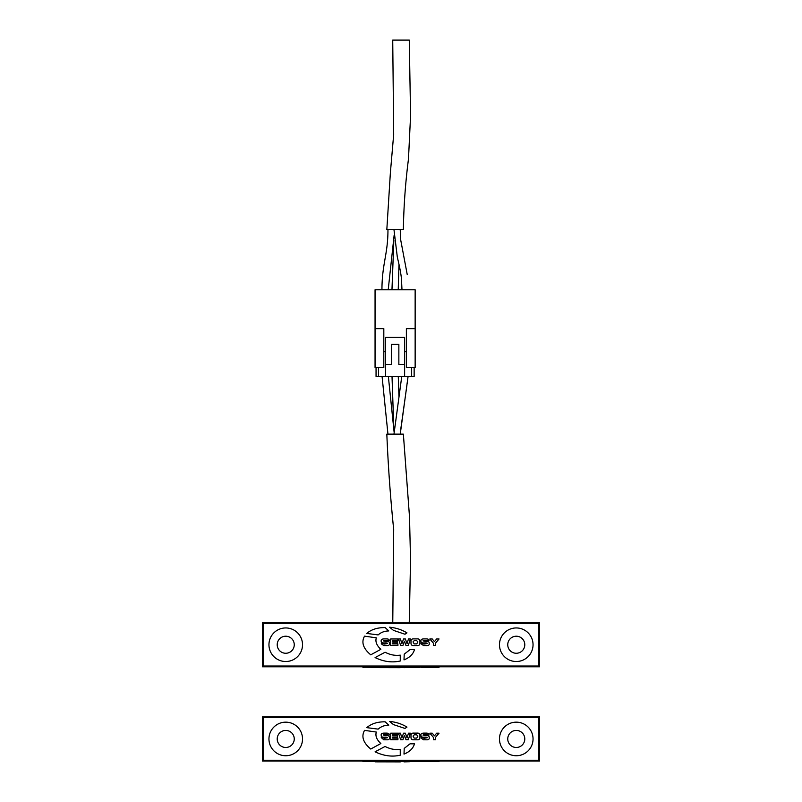 <?xml version="1.0" encoding="UTF-8"?>
<svg xmlns="http://www.w3.org/2000/svg" width="802" height="802" viewBox="0 0 802 802"><rect width="100%" height="100%" fill="white"/><g stroke="black" fill="none" stroke-linecap="round" stroke-linejoin="round"><path stroke-width="1.2" d="M394.113 432.168L388.358 376.499M387.957 434.133L382.073 376.499M400.238 434.133L408.058 376.499M398.975 396.83L398.283 376.499M393.832 429.09L392.018 376.499M393.972 434.133L401.752 376.499L393.972 434.133M387.957 229.663C388.008 254.124 381.993 263.828 381.942 289.793M394.113 235.417L388.208 289.793M393.842 240.329L391.967 289.793M407.236 274.565L400.749 240.179L400.238 229.933M398.975 264.309L398.233 289.793M390.093 229.663L386.825 229.663L390.373 172.801L393.682 134.455L392.729 40.1L409.271 40.1L410.574 115.648L408.479 158.996C405.451 182.435 403.747 205.984 403.366 229.663L390.093 229.663M400.92 623.094C411.596 622.994 411.667 622.903 401.11 622.803C390.394 622.893 390.323 622.994 400.92 623.094M409.241 622.943L410.534 560.387L409.521 517.11L403.366 434.133L386.825 434.133C388.148 466.042 390.434 497.841 393.692 529.531L392.759 622.943M285.733 623.204L277.211 623.054L285.733 623.204M285.733 666.111L273.763 666.602L302.524 666.392L285.733 666.111M516.267 623.204L507.746 623.054L516.267 623.204M516.267 666.111L499.476 666.392L528.237 666.602L516.267 666.111M268.951 644.738A16.792 16.792 0 0 0 285.733 661.52A16.792 16.792 0 0 0 302.524 644.738A16.792 16.792 0 0 0 285.733 627.946A16.792 16.792 0 0 0 268.951 644.738M277.211 644.738A8.521 8.521 0 0 0 285.733 653.259A8.521 8.521 0 0 0 294.254 644.738A8.521 8.521 0 0 0 285.733 636.217A8.521 8.521 0 0 0 277.211 644.738M499.476 644.738A16.792 16.792 0 0 0 516.267 661.52A16.792 16.792 0 0 0 533.049 644.738A16.792 16.792 0 0 0 516.267 627.946A16.792 16.792 0 0 0 499.476 644.738M507.746 644.738A8.521 8.521 0 0 0 516.267 653.259A8.521 8.521 0 0 0 524.789 644.738A8.521 8.521 0 0 0 516.267 636.217A8.521 8.521 0 0 0 507.746 644.738M410.383 667.304L398.524 667.304L410.383 667.304L410.383 666.302L406.965 666.382M263.206 666.021L538.794 666.021L538.794 623.455L263.206 623.455L263.206 666.021L262.434 666.783L362.945 666.783M419.917 666.783L421.01 666.783M429.22 666.783L429.842 666.783M439.045 666.783L539.566 666.783L539.566 622.683L409.241 622.683M538.794 666.021L539.566 666.783M389.181 667.334L381.251 667.374L389.451 667.374L383.256 667.334L389.181 667.334L388.8 666.302M389.451 667.374L389.181 666.352M419.917 667.344L419.917 666.342L417.05 666.292L410.985 666.342L410.985 667.374L419.917 667.374L410.985 667.344M421.02 666.372L421.01 667.384L425.972 667.414L429.22 667.374L428.95 666.352M429.22 667.374L423.015 667.334L428.95 667.334L428.95 666.332L426.433 666.292L421.02 666.332L421.02 667.334L427.165 667.384L421.01 667.374M406.965 666.191L389.592 666.091L389.592 667.094L406.965 667.194L406.965 666.191M364.549 666.251L362.945 666.352L362.945 667.354L364.549 667.254L364.549 666.251L366.765 666.251M385.16 666.101L366.765 666.201L366.765 667.204L388.8 667.164L388.8 666.161L385.16 666.101L385.16 667.104L366.765 667.204M410.985 666.482L410.383 666.482M432.248 666.302L429.842 666.302L429.842 667.304L439.045 667.304L439.045 666.302L432.248 666.302L432.248 667.304L429.842 667.304M263.206 623.455L262.434 622.683L262.434 666.783M538.794 623.455L539.566 622.683M392.759 622.683L262.434 622.683M384.108 644.096L383.246 643.354L381.251 643.806L383.787 645.56L386.213 645.56C388.619 645.75 389.702 645.069 389.451 643.515C389.732 641.871 388.459 641.179 385.632 641.44L383.256 640.868L384.008 640.357L389.181 640.828C389.501 639.615 388.659 638.973 386.664 638.903L383.877 638.903C381.742 639.014 380.87 639.705 381.251 640.988C380.87 642.442 381.983 643.094 384.599 642.953C386.825 642.863 387.757 643.064 387.406 643.555L384.108 644.096M413.852 638.903C411.997 638.733 411.035 639.525 410.985 641.259L410.985 643.204C411.035 644.938 411.997 645.72 413.852 645.56L417.05 645.56C418.905 645.72 419.867 644.938 419.917 643.204L419.917 641.259C419.867 639.525 418.905 638.733 417.05 638.903L413.852 638.903M414.173 643.886L416.729 643.886L417.872 641.881L416.619 640.577L414.283 640.577L413.03 641.881L414.173 643.886M423.867 644.096L423.005 643.354L421.01 643.806L423.556 645.56L425.972 645.56C428.378 645.75 429.461 645.069 429.22 643.515C429.491 641.871 428.218 641.179 425.391 641.44L423.015 640.868L423.767 640.357L428.95 640.828C429.26 639.615 428.418 638.973 426.433 638.903L423.646 638.903C421.511 639.014 420.629 639.705 421.02 640.988C420.629 642.442 421.742 643.094 424.358 642.953C426.584 642.863 427.516 643.064 427.165 643.555L423.867 644.096M404.96 634.232L406.965 632.878C401.822 629.72 396.038 627.826 389.592 627.204L393.461 630.372L404.96 634.232M376.328 637.841L364.549 636.146C361.1 642.262 363.166 648.487 370.745 654.823L380.85 649.319C376.649 645.42 375.146 641.6 376.328 637.841M400.268 660.988L400.248 655.144C395.236 655.846 390.173 654.873 385.07 652.237L375.085 657.58C383.667 661.72 392.068 662.853 400.268 660.988M388.8 630.943L385.16 627.605C377.531 627.495 371.396 629.44 366.765 633.43L378.143 634.913C381.05 632.327 384.599 631.004 388.8 630.943M410.033 649.62L404.218 654.171L404.007 659.886C409.692 657.59 413.18 654.171 414.484 649.62L410.033 649.62M390.684 638.973L390.684 645.49L397.922 645.49L397.922 643.916L392.679 643.916L392.679 642.873L397.541 642.873L397.541 641.53L392.679 641.53L392.679 640.487L397.812 640.487L397.812 638.973L390.684 638.973M398.524 638.973L400.629 645.49L402.925 645.49L404.449 641.189L405.982 645.49L408.278 645.49L410.383 638.973L408.439 638.973L407.055 643.755L405.381 638.973L403.526 638.973L401.872 643.755L400.469 638.973L398.524 638.973M433.441 643.224L433.441 645.49L435.436 645.49L435.436 643.224L439.045 638.973L436.639 638.973L434.443 641.64L432.248 638.973L429.842 638.973L433.441 643.224M414.173 667.384L417.872 667.364L414.173 667.324M428.95 667.334L421.02 667.334M406.965 667.194L389.592 667.094M375.938 667.324L364.549 667.254L376.328 667.224M400.268 667.685L375.085 667.625L400.248 667.394M388.8 667.164L385.16 667.104M410.033 667.485L404.007 667.665L410.033 667.314M397.922 667.384L390.684 667.304L397.922 667.164M397.541 667.364L392.679 667.344L397.541 667.324M408.439 667.304L408.439 666.302M407.055 667.384L407.055 666.382M407.035 667.384L407.035 666.382M439.045 667.304L436.639 667.304L436.639 666.302M436.639 667.304L434.443 667.344L434.443 666.342M434.443 667.344L432.248 667.304M285.733 717.419L277.211 717.269L285.733 717.419M285.733 760.326L273.763 760.827L302.524 760.617L285.733 760.326M516.267 717.419L507.746 717.269L516.267 717.419M516.267 760.326L499.476 760.617L528.237 760.827L516.267 760.326M268.951 738.953A16.792 16.792 0 0 0 285.733 755.745A16.792 16.792 0 0 0 302.524 738.953A16.792 16.792 0 0 0 285.733 722.161A16.792 16.792 0 0 0 268.951 738.953M277.211 738.953A8.521 8.521 0 0 0 285.733 747.474A8.521 8.521 0 0 0 294.254 738.953A8.521 8.521 0 0 0 285.733 730.432A8.521 8.521 0 0 0 277.211 738.953M499.476 738.953A16.792 16.792 0 0 0 516.267 755.745A16.792 16.792 0 0 0 533.049 738.953A16.792 16.792 0 0 0 516.267 722.161A16.792 16.792 0 0 0 499.476 738.953M507.746 738.953A8.521 8.521 0 0 0 516.267 747.474A8.521 8.521 0 0 0 524.789 738.953A8.521 8.521 0 0 0 516.267 730.432A8.521 8.521 0 0 0 507.746 738.953M410.383 761.519L398.524 761.519L410.383 761.519L410.383 760.517L406.965 760.597M263.206 760.236L538.794 760.236L538.794 717.67L263.206 717.67L263.206 760.236L262.434 760.998L362.945 760.998M419.917 760.998L421.01 760.998M429.22 760.998L429.842 760.998M439.045 760.998L539.566 760.998L539.566 716.898L262.434 716.898L262.434 760.998M538.794 760.236L539.566 760.998M389.451 761.599L381.251 761.589L389.451 761.599L389.451 760.597L388.8 760.527M419.917 761.559L419.917 760.557L417.05 760.517L410.985 760.557L410.985 761.589L419.917 761.589L410.985 761.559M421.02 760.587L421.01 761.599L429.22 761.599L429.22 760.597L426.433 760.517L421.02 760.547L421.02 761.549L427.165 761.599L421.01 761.589M406.965 760.406L389.592 760.306L389.592 761.309L406.965 761.409L406.965 760.406M364.549 760.466L362.945 760.567L362.945 761.569L364.549 761.469L364.549 760.466L366.765 760.466M385.16 760.316L366.765 760.416L366.765 761.419L388.8 761.379L388.8 760.376L385.16 760.316L385.16 761.319L366.765 761.419M410.985 760.697L410.383 760.697M432.248 760.517L429.842 760.517L429.842 761.519L439.045 761.519L439.045 760.517L432.248 760.517L432.248 761.519L429.842 761.519M263.206 717.67L262.434 716.898M538.794 717.67L539.566 716.898M384.108 738.321L383.246 737.569L381.251 737.569L383.787 739.775L386.213 739.775C388.619 739.965 389.702 739.294 389.451 737.73C389.732 736.086 388.459 735.394 385.632 735.655L383.256 735.083L384.008 734.572L389.181 735.043C389.501 733.83 388.659 733.188 386.664 733.118L383.877 733.118C381.742 733.228 380.87 733.92 381.251 735.203C380.87 736.657 381.983 737.309 384.599 737.168C386.825 737.078 387.757 737.289 387.406 737.77L384.108 738.321M413.852 733.118C411.997 732.948 411.035 733.74 410.985 735.474L410.985 737.419C411.035 739.153 411.997 739.945 413.852 739.775L417.05 739.775C418.905 739.945 419.867 739.153 419.917 737.419L419.917 735.474C419.867 733.74 418.905 732.948 417.05 733.118L413.852 733.118M414.173 738.101L416.729 738.101L417.872 736.096L416.619 734.792L414.283 734.792L413.03 736.096L414.173 738.101M423.867 738.321L423.005 737.569L421.01 738.02L423.556 739.775L425.972 739.775C428.378 739.965 429.461 739.294 429.22 737.73C429.491 736.086 428.218 735.394 425.391 735.655L423.015 735.083L423.767 734.572L428.95 735.043C429.26 733.83 428.418 733.188 426.433 733.118L423.646 733.118C421.511 733.228 420.629 733.92 421.02 735.203C420.629 736.657 421.742 737.309 424.358 737.168C426.584 737.078 427.516 737.289 427.165 737.77L423.867 738.321M404.96 728.447L406.965 727.093C401.822 723.935 396.038 722.041 389.592 721.419L393.461 724.597L404.96 728.447M376.328 732.056L364.549 730.361C361.1 736.477 363.166 742.702 370.745 749.038L380.85 743.534C376.649 739.634 375.146 735.815 376.328 732.056M400.268 755.203L400.248 749.359C395.236 750.06 390.173 749.088 385.07 746.462L375.085 751.805C383.667 755.935 392.068 757.068 400.268 755.203M388.8 725.158L385.16 721.82C377.531 721.72 371.396 723.655 366.765 727.645L378.143 729.128C381.05 726.542 384.599 725.219 388.8 725.158M410.033 743.835L404.218 748.386L404.007 754.101C409.692 751.815 413.18 748.386 414.484 743.835L410.033 743.835M390.684 733.188L390.684 739.705L397.922 739.705L397.922 738.141L392.679 738.141L392.679 737.098L397.541 737.098L397.541 735.745L392.679 735.745L392.679 734.702L397.812 734.702L397.812 733.188L390.684 733.188M398.524 733.188L400.629 739.705L402.925 739.705L404.449 735.404L405.982 739.705L408.278 739.705L410.383 733.188L408.439 733.188L407.055 737.97L405.381 733.188L403.526 733.188L401.872 737.97L400.469 733.188L398.524 733.188M433.441 737.439L433.441 739.705L435.436 739.705L435.436 737.439L439.045 733.188L436.639 733.188L434.443 735.855L432.248 733.188L429.842 733.188L433.441 737.439M389.181 761.549L389.181 760.547M414.173 761.599L417.872 761.579L414.173 761.539M429.22 761.599L423.015 761.549L428.95 761.549L428.95 760.547M428.95 761.549L421.02 761.549M406.965 761.409L389.592 761.309M375.938 761.539L364.549 761.469L376.328 761.439M400.268 761.9L375.085 761.84L400.248 761.609M388.8 761.379L385.16 761.319M410.033 761.699L404.007 761.88L410.033 761.539M397.922 761.599L390.684 761.519L397.922 761.379M408.439 761.519L408.439 760.517M407.055 761.599L407.055 760.597M407.035 761.599L407.035 760.597M439.045 761.519L436.639 761.519L436.639 760.517M436.639 761.519L434.443 761.559L434.443 760.557M434.443 761.559L432.248 761.519M376.058 367.476L376.058 376.499L378.554 376.499L378.564 367.476L378.554 376.499L411.637 376.499L411.637 367.476M411.637 376.499L414.143 376.499L414.143 367.476M404.619 337.401L385.572 337.401L385.572 364.469L391.336 364.469L391.336 344.419L398.855 344.419L398.855 364.469L404.619 364.469L404.619 337.401M385.572 376.499L385.572 364.469L391.336 364.469M404.619 376.499L404.619 364.469M398.855 344.419L398.855 364.469M406.373 351.687L404.619 351.687M415.145 328.64L406.373 328.64L406.373 367.476L415.145 367.476L415.145 289.793L375.055 289.793L375.055 367.476L383.817 367.476L383.817 328.64L383.817 351.687L385.572 351.687M383.817 328.64L375.055 328.64M413.852 667.294L413.852 666.292M417.05 667.294L417.05 666.292M426.433 667.294L426.433 666.292M423.646 667.294L423.646 666.292M413.852 761.519L413.852 760.517M417.05 761.519L417.05 760.517M426.433 761.519L426.433 760.517M423.646 761.519L423.646 760.517M400.358 432.669L400.569 430.804M400.84 428.629L406.895 385.441M407.145 383.597L407.456 381.261M407.757 378.935L407.997 376.97M393.972 229.663L397.301 256.971C398.063 260.51 400.699 270.675 401.441 278.785L401.992 289.793M400.409 667.635L400.409 666.632M400.409 761.85L400.409 760.847"/></g></svg>
